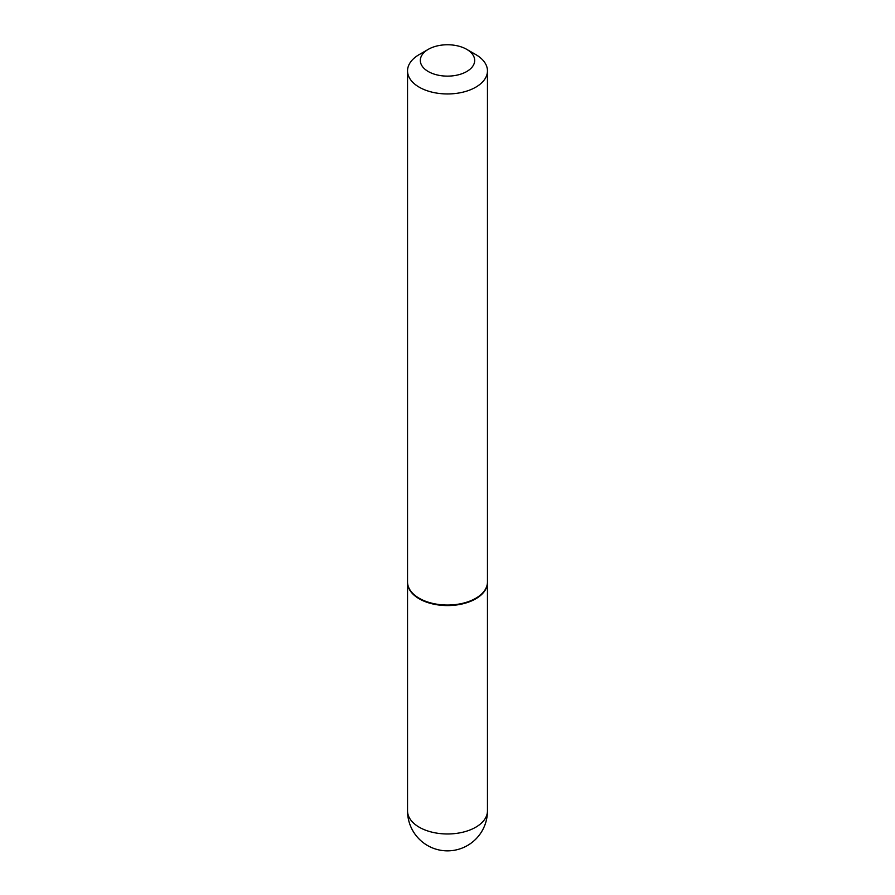 <?xml version="1.0" encoding="UTF-8"?>
<svg xmlns="http://www.w3.org/2000/svg" width="895" height="895" viewBox="0 0 895 895"><rect width="100%" height="100%" fill="white"/><g stroke="black" fill="none" stroke-linecap="round" stroke-linejoin="round"><path stroke-width="1.34" d="M407.538 582.231A39.962 23.069 0 0 0 407.538 582.5A39.962 23.069 0 0 0 419.24 598.811A39.962 23.069 0 0 0 462.793 603.812A39.962 23.069 0 0 0 487.462 582.5A39.962 23.069 0 0 0 487.462 582.231M419.475 598.419A39.324 22.699 0 0 0 419.699 598.554A39.324 22.699 0 0 0 475.301 598.554L475.76 598.285A39.962 23.069 0 0 0 487.462 581.974L487.462 70.884A39.962 23.069 0 0 0 475.76 54.561L466.72 49.348A27.174 15.685 0 0 0 428.28 49.348L428.28 49.348A27.174 15.685 0 0 0 428.28 71.533A27.174 15.685 0 0 0 466.72 71.533A27.174 15.685 0 0 0 466.72 49.348M419.24 54.561L428.28 49.348L419.24 54.561A39.962 23.069 0 0 0 407.538 70.884L407.538 581.974A39.962 23.069 0 0 0 419.24 598.285A39.962 23.069 0 0 0 475.76 598.285L475.301 598.554M407.538 70.884A39.962 23.069 0 0 0 432.207 92.196A39.962 23.069 0 0 0 475.76 87.195A39.962 23.069 0 0 0 487.462 70.884M487.462 810.892A39.962 39.962 0 0 1 467.481 845.506A39.962 39.962 0 0 1 407.538 810.892A39.962 23.069 0 0 0 419.24 827.215A39.962 23.069 0 0 0 475.76 827.215A39.962 23.069 0 0 0 487.462 810.892L487.462 582.5M407.538 810.892L407.538 582.5"/></g></svg>
